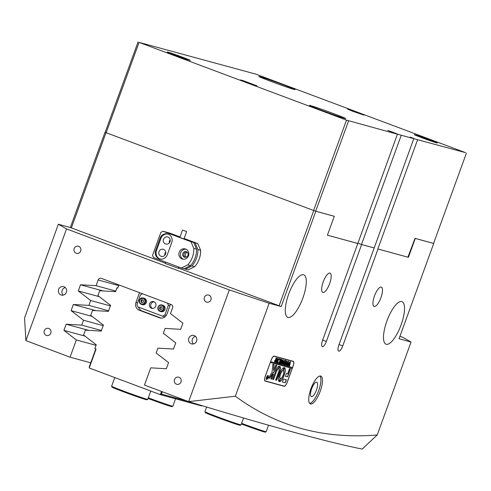 <?xml version="1.0" encoding="UTF-8"?>
<svg xmlns="http://www.w3.org/2000/svg" width="491" height="491" viewBox="0 0 491 491"><rect width="100%" height="100%" fill="white"/><g stroke="black" fill="none" stroke-linecap="round" stroke-linejoin="round"><path stroke-width="0.74" d="M316.443 390.069A7.696 2.48 110.5 0 0 316.744 382.207A7.696 2.48 110.5 0 0 311.644 388.755A7.696 2.48 110.5 0 0 311.343 396.618A7.696 2.48 110.5 0 0 316.443 390.069M320.236 391.259A14.865 4.793 110.5 0 0 320.813 376.075A14.865 4.793 110.5 0 0 310.956 388.725A14.865 4.793 110.5 0 0 310.38 403.909A14.865 4.793 110.5 0 0 320.236 391.259M309.68 403.412A14.865 4.793 110.5 0 0 318.684 390.676A14.865 4.793 110.5 0 0 319.96 375.989M66.371 292.317A4.37 4.137 -74.7 0 0 63.646 286.646A4.37 4.137 -74.7 0 0 58.619 289.408A4.37 4.137 -74.7 0 0 61.344 295.079A4.37 4.137 -74.7 0 0 66.371 292.317M65.303 287.566A4.37 4.137 -74.7 0 0 63.235 295.128M196.584 341.122A4.37 4.137 -74.7 0 0 193.865 335.457A4.37 4.137 -74.7 0 0 188.832 338.219A4.37 4.137 -74.7 0 0 191.558 343.89A4.37 4.137 -74.7 0 0 196.584 341.122M195.516 336.378A4.37 4.137 -74.7 0 0 193.454 343.933M50.806 333.15A3.67 3.474 -74.7 0 0 48.517 328.387A3.67 3.474 -74.7 0 0 44.294 330.707A3.67 3.474 -74.7 0 0 46.577 335.47A3.67 3.474 -74.7 0 0 50.806 333.15M80.696 251.018A3.67 3.474 -74.7 0 0 78.413 246.255A3.67 3.474 -74.7 0 0 74.19 248.575A3.67 3.474 -74.7 0 0 76.473 253.338A3.67 3.474 -74.7 0 0 80.696 251.018M210.915 299.823A3.67 3.474 -74.7 0 0 208.626 295.06A3.67 3.474 -74.7 0 0 204.403 297.386A3.67 3.474 -74.7 0 0 206.686 302.149A3.67 3.474 -74.7 0 0 210.915 299.823M181.019 381.961A3.67 3.474 -74.7 0 0 178.73 377.198A3.67 3.474 -74.7 0 0 174.508 379.518A3.67 3.474 -74.7 0 0 176.797 384.281A3.67 3.474 -74.7 0 0 181.019 381.961M178.393 268.295L165.246 263.507M302.873 298.019A22.733 7.328 110.5 0 0 303.757 274.788A22.733 7.328 110.5 0 0 288.683 294.14A22.733 7.328 110.5 0 0 287.8 317.364A22.733 7.328 110.5 0 0 302.873 298.019M401.098 324.864A22.733 7.328 110.5 0 0 401.982 301.634A22.733 7.328 110.5 0 0 386.908 320.985A22.733 7.328 110.5 0 0 386.024 344.209A22.733 7.328 110.5 0 0 401.098 324.864M380.936 297.681A10.317 3.327 110.5 0 0 381.335 287.137A10.317 3.327 110.5 0 0 374.492 295.92A10.317 3.327 110.5 0 0 374.093 306.458A10.317 3.327 110.5 0 0 380.936 297.681M329.639 283.657A10.317 3.327 110.5 0 0 330.038 273.119A10.317 3.327 110.5 0 0 323.201 281.902A10.317 3.327 110.5 0 0 322.796 292.44A10.317 3.327 110.5 0 0 329.639 283.657M235.336 396.2L188.685 401.632A1853.721 52.058 20 0 0 294.029 432.313A1853.721 52.058 20 0 0 362.198 449.056L377.217 434.983C350.408 437.168 325.183 435.044 301.548 428.594C277.826 422.082 255.756 411.286 235.336 396.2L269.166 303.254L229.315 289.923L188.661 401.626L144.477 385.067L150.749 367.845L166.326 368.741L168.566 362.597L156.15 353.004L157.924 348.131L173.501 349.033L175.741 342.884L163.325 333.291L165.099 328.418L180.676 329.32L182.91 323.176L170.494 313.583L172.58 307.857A2.621 2.48 105.3 0 0 171.15 304.524L101.391 278.372A2.621 2.48 105.3 0 0 98.169 279.968L96.089 285.688L80.506 284.786L78.272 290.936L90.688 300.529L88.914 305.402L73.337 304.5L71.097 310.643L83.513 320.236L81.739 325.116L66.162 324.213L63.922 330.357L76.338 339.95L70.072 357.172L25.888 340.613L24.55 317.959L58.343 224.227L66.549 228.91L25.888 340.613M229.315 289.923L66.549 228.91M377.217 434.983L411.047 342.031L402.847 337.348L399.95 336.261M322.661 340.073L326.362 341.46A6.119 1.97 -69.5 0 1 322.299 346.671A6.119 1.97 -69.5 0 1 322.538 340.416L357.816 243.499L327.417 235.189L334.297 216.298L315.848 211.259L281.171 306.537L269.166 303.254M281.171 306.537L178.466 268.092M165.369 263.182L70.348 227.511L58.343 224.227M70.348 227.511L105.025 132.232L106.031 132.668L71.355 227.941M265.085 381.065L284.185 386.282A4.548 1.467 110.5 0 0 287.161 382.403L293.139 365.973A4.548 1.467 110.5 0 0 293.317 361.327A4.548 1.467 110.5 0 0 293.274 361.315L274.174 356.098A4.548 1.467 110.5 0 0 271.204 359.977L265.22 376.407A4.548 1.467 110.5 0 0 265.048 381.053A4.548 1.467 110.5 0 0 265.085 381.065L265.005 381.034M411.047 342.031L399.042 338.747L433.719 243.475L415.276 238.436L408.402 257.327L377.849 248.962L417.608 139.72L411.961 137.989M326.362 341.46L361.634 244.543L374.185 247.973L338.913 344.891A6.119 1.97 110.5 0 0 338.673 351.145A6.119 1.97 110.5 0 0 342.73 345.934L378.009 249.017L408.402 257.327M395.593 133.515L401.239 135.246L361.48 244.487L357.786 243.1L361.634 244.543M401.239 135.246L413.79 138.677L374.185 247.973M357.816 243.499L397.422 134.203L393.954 132.901M279.078 305.807L313.755 210.529L106.031 132.668M313.755 210.529L315.848 211.259M108.609 310.785L88.914 305.402M110.383 305.911L90.688 300.529M115.784 291.071L96.089 285.688M101.434 330.498L81.739 325.116M103.208 325.619L83.513 320.236M96.033 345.333L76.338 339.95M90.731 362.818L70.072 357.172M88.668 330.363L66.162 324.213M84.992 336.114L63.922 330.357M95.843 310.65L73.337 304.5M92.167 316.407L71.097 310.643M103.018 290.942L80.506 284.786M99.342 296.693L78.272 290.936M264.815 380.881L283.098 385.877A4.548 1.467 110.5 0 0 283.368 385.883M119.276 285.081L118.748 285.339L117.73 288.131L116.956 287.843L115.563 291.666L99.691 290.746L97.924 295.6L110.579 305.371L108.388 311.38L92.517 310.459L90.749 315.308L103.405 325.085L101.214 331.087L85.342 330.173L83.574 335.022L96.23 344.799L94.837 348.622L96.076 349.083L89.319 367.649L89.509 368.09L160.195 394.586L161.674 391.505M139.512 292.661L135.958 302.431A6.119 5.794 -74.7 0 0 139.291 310.214L159.44 317.769A6.119 5.794 -74.7 0 0 159.919 317.923A6.119 5.794 -74.7 0 0 166.958 314.05L170.518 304.285M202.12 405.701L201.672 405.922L160.195 394.586M117.76 288.057L116.956 287.843M89.319 367.649L89.196 367.023L95.77 348.972M162.294 391.744L161.435 394.101L187.863 401.325M161.435 394.101L160.625 394.377M142.151 293.655L142.009 294.054M138.542 307.133A6.119 5.794 -74.7 0 0 142.022 310.963L161.097 318.113M188.501 255.743A5.248 4.965 -74.7 0 0 185.236 248.943A5.248 4.965 -74.7 0 0 179.203 252.257A5.248 4.965 -74.7 0 0 182.468 259.064A5.248 4.965 -74.7 0 0 188.501 255.743M185.979 249.213A5.248 4.965 -74.7 0 0 183.247 259.205M185.997 257.198A2.885 2.731 105.3 0 1 187.329 252.337M170.015 241.732A3.67 3.474 -74.7 0 0 167.726 236.969A3.67 3.474 -74.7 0 0 163.503 239.289A3.67 3.474 -74.7 0 0 165.792 244.052A3.67 3.474 -74.7 0 0 170.015 241.732M169.327 242.91A3.67 3.474 105.3 0 1 170.193 239.755M165.528 254.05A3.67 3.474 -74.7 0 0 163.245 249.287A3.67 3.474 -74.7 0 0 159.023 251.613A3.67 3.474 -74.7 0 0 161.306 256.376A3.67 3.474 -74.7 0 0 165.528 254.05M164.847 255.228A3.67 3.474 105.3 0 1 165.706 252.073M184.285 268.681L185.488 269.136L191.932 265.95A22.733 21.512 -74.7 0 0 196.468 258.315A22.733 21.512 -74.7 0 0 197.91 249.52L195.056 242.849L188.495 240.529M188.544 240.406L184.088 238.589M179.976 237.092L175.397 235.625L179.786 237.417L193.687 242.48L196.547 249.146A22.733 21.512 105.3 0 1 195.105 257.941A22.733 21.512 105.3 0 1 190.569 265.576L184.125 268.761L181.394 268.012L187.838 264.827L190.569 265.576M191.932 265.95L194.657 266.693A22.733 21.512 -74.7 0 0 199.199 259.064A22.733 21.512 -74.7 0 0 200.641 250.269L197.781 243.597L184.125 238.479M197.91 249.52L200.641 250.269M187.838 264.827A22.733 21.512 -74.7 0 0 192.38 257.198A22.733 21.512 -74.7 0 0 193.816 248.403L196.547 249.146M182.824 253.46A2.885 2.731 105.3 0 1 186.138 251.638A2.885 2.731 105.3 0 1 187.936 255.375A2.885 2.731 105.3 0 1 184.616 257.204A2.885 2.731 105.3 0 1 182.824 253.46M186.721 251.871A2.885 2.731 -74.7 0 0 185.242 257.296M193.816 248.403L190.962 241.732L193.687 242.48M185.488 269.136L188.213 269.878L194.657 266.693M195.056 242.849L197.781 243.597M180.031 236.944L169.88 233.139L163.055 231.273L160.907 232.335L152.541 255.332L153.493 257.554L181.394 268.012M190.962 241.732L163.055 231.273M155.647 250.428A6.561 6.205 -74.7 0 0 159.728 258.935A6.561 6.205 -74.7 0 0 167.271 254.786L171.752 242.468A6.561 6.205 -74.7 0 0 167.67 233.962A6.561 6.205 -74.7 0 0 160.127 238.11L155.647 250.428L156.463 250.655A6.561 6.205 -74.7 0 0 160.14 259.033M168.075 234.09A6.561 6.205 -74.7 0 0 160.95 238.331L156.463 250.655M186.629 231.568L182.529 230.083L186.641 231.574L183.959 238.939M152.437 308.44A3.498 3.308 105.3 0 1 154.235 301.848M149.552 303.794A3.498 3.308 105.3 0 1 153.579 301.584A3.498 3.308 105.3 0 1 155.757 306.12A3.498 3.308 105.3 0 1 151.731 308.33A3.498 3.308 105.3 0 1 149.552 303.794M142.531 293.796L140.5 294.796L136.909 304.653L137.861 306.881L162.662 316.173L164.81 315.112L168.401 305.255L167.499 303.156M165.001 316.812L162.662 316.173M170.003 305.697L168.401 305.255M164.81 315.112L166.216 315.498M146.858 399.784A18.535 0.522 -160 0 1 134.767 395.893A18.535 0.522 -160 0 1 115.673 388.762A18.535 0.522 -160 0 1 112.034 387.111L111.617 386.214A19.235 0.54 20 0 0 111.617 386.214A19.235 0.54 20 0 0 115.397 387.933A19.235 0.54 20 0 0 135.209 395.329A19.235 0.54 20 0 0 147.754 399.367A19.235 0.54 20 0 0 147.766 399.355L146.858 399.784M241.64 423.328A19.235 0.54 20 0 0 266.171 431.73L265.275 432.148A18.535 0.522 -160 0 1 241.406 423.966M266.171 431.73A19.235 0.54 20 0 0 266.183 431.718L268.552 425.206M240.173 425.292A18.535 0.522 -160 0 1 229.156 421.775A18.535 0.522 -160 0 1 210.498 414.87A18.535 0.522 -160 0 1 205.348 412.612L204.931 411.716A19.235 0.54 20 0 0 204.931 411.716A19.235 0.54 20 0 0 210.277 414.06A19.235 0.54 20 0 0 229.635 421.229A19.235 0.54 20 0 0 241.069 424.875A19.235 0.54 20 0 0 241.081 424.862L240.173 425.292M148.325 397.82A19.235 0.54 20 0 0 172.857 406.229L171.96 406.646A18.535 0.522 -160 0 1 148.092 398.459M172.857 406.229A19.235 0.54 20 0 0 172.869 406.217L175.569 398.79M142.427 302.573A1.313 1.24 105.3 0 1 142.875 300.013M139.665 299.633A3.32 3.142 105.3 0 1 143.274 298.006L144.231 298.264A3.32 3.142 105.3 0 1 146.091 303.045A3.32 3.142 105.3 0 1 142.476 304.678L141.525 304.414A3.32 3.142 105.3 0 1 139.653 299.651M142.396 302.591L141.561 302.112L141.561 300.602L142.672 299.897M143.507 300.382L143.507 301.891L142.261 302.677L141.015 301.965L141.015 300.455L142.261 299.663L143.507 300.382M141.561 302.112L141.015 301.965M141.561 300.602L141.015 300.455M160.833 309.465A1.313 1.24 105.3 0 1 160.256 307.832L160.532 307.127L161.57 306.949M162.834 305.236A3.32 3.142 105.3 0 1 165.086 307.906A3.32 3.142 105.3 0 1 161.079 311.65L160.127 311.386A3.32 3.142 105.3 0 1 157.875 308.716A3.32 3.142 105.3 0 1 161.877 304.979A3.32 3.142 105.3 0 1 164.129 307.642A3.32 3.142 105.3 0 1 160.127 311.386L157.85 308.704C157.955 305.997 159.299 304.751 161.877 304.979L162.834 305.236M160.704 309.49L159.986 308.538L160.256 307.832A1.313 1.24 105.3 0 1 161.613 306.998M160.318 309.557L159.44 308.391L159.986 306.979L161.41 306.734L162.288 307.9L161.748 309.312L160.318 309.557M159.986 308.538L159.44 308.391M160.532 307.127L159.986 306.979M266.65 377.34A2.013 0.651 110.5 0 0 266.576 379.396A2.013 0.651 110.5 0 0 267.908 377.683A2.013 0.651 110.5 0 0 267.988 375.627A2.013 0.651 110.5 0 0 266.65 377.34M267.963 377.696A2.185 0.706 110.5 0 0 268.049 375.462A2.185 0.706 110.5 0 0 266.601 377.321A2.185 0.706 110.5 0 0 266.515 379.555A2.185 0.706 110.5 0 0 267.963 377.696M272.843 364.31L272.02 372.522L268.307 378.15L269.608 378.187L274.764 370.773L276.807 365.341L275.825 365.071L273.512 370.38L274.058 364.721L273.966 364.347L272.843 364.31M279.508 373.989A7.433 2.394 110.5 0 0 279.14 381.55L280.232 378.586A4.284 1.381 -69.5 0 1 280.496 374.259A4.284 1.381 -69.5 0 1 283.147 370.582L284.215 367.618A7.433 2.394 110.5 0 0 279.508 373.989M279.029 381.476L280.079 378.53A4.284 1.381 -69.5 0 1 280.336 374.197A4.284 1.381 -69.5 0 1 282.988 370.527L284.086 367.618M281.889 359.498L282.079 360.443L281.134 363.684L280.588 363.536L281.822 359.658L280.87 361.057L280.208 363.432L279.747 363.303L281.932 359.51M278.962 362.487L279.809 361.401L279.766 358.976L280.361 359.136L280.066 361.223L280.6 359.203L281.147 359.351L279.717 363.297L279.17 363.144L280.042 361.296L278.956 363.088L278.483 362.959L278.962 362.487M278.882 362.524L278.968 362.972M279.514 358.847L279.275 359.504L279.514 358.847M278.072 361.928L277.746 362.757L276.679 362.462L276.961 361.622L277.188 362.426L278.385 358.596L278.931 358.749L277.372 362.475L278.072 361.928M276.844 361.965L276.832 362.309M277.372 358.258L277.262 360.474L275.862 362.303L275.985 360.136L277.39 358.27M271.253 359.995A4.37 1.412 110.5 0 1 274.113 356.257L293.213 361.48A4.37 1.412 110.5 0 1 293.256 361.493A4.37 1.412 110.5 0 1 293.084 365.961L292.483 367.599L270.658 361.634L271.204 359.977M274.616 361.892L274.573 360.713L275.574 359.891L276.071 357.964L276.617 358.117L275.187 362.057L274.653 361.91M283.319 359.885L283.209 362.1L281.828 363.935L281.932 361.763L283.344 359.891M283.037 363.242L283.338 364.107L283.958 362.407L283.319 362.837L283.78 361.579L284.019 362.241L284.535 360.277L285.075 360.425L283.645 364.371L282.699 364.113L283.037 363.242M283.816 361.585L283.761 362.174M285.351 360.443L285.111 361.1L285.351 360.443M284.363 364.162L284.535 364.61L284.191 364.396L286.167 360.664L285.639 363.101L286.799 360.836L285.934 364.997L285.449 364.862L286.388 361.744L285.345 364.838L284.841 364.696L285.787 361.622L284.547 364.494M286.554 361.167L285.805 364.825M285.578 363.076L285.388 364.727M286.204 364.666L286.37 365.114L286.026 364.899L288.002 361.167L287.474 363.598L288.64 361.339L287.769 365.494L287.284 365.365L288.223 362.248L287.18 365.335L286.676 365.2L287.628 362.125L286.382 364.997M288.395 361.671L287.812 365.39M287.413 363.579L287.223 365.224M288.248 365.507L287.861 365.402L289.893 361.683L289.316 364.101L290.476 361.842L289.604 365.998L289.125 365.869L290.064 362.751L289.021 365.838L288.512 365.703L289.463 362.628L288.223 365.5M290.23 362.174L289.647 365.887M289.248 364.077L289.033 365.721M270.308 362.438L292.188 368.422L287.106 382.385A4.37 1.412 110.5 0 1 284.246 386.122L265.146 380.899A4.37 1.412 110.5 0 1 265.109 380.887L265.066 380.869M270.357 362.456L265.275 376.419A4.37 1.412 110.5 0 0 265.109 380.887M283.417 379.034L282.343 381.986L285.167 382.759L286.456 379.862L283.417 379.034M287.689 373.694L286.499 373.369L285.418 376.327L287.665 376.72L290.457 368.851L289.469 368.802L287.689 373.694M278.82 368.741A2.621 0.847 -69.5 0 1 278.833 368.747A2.621 0.847 -69.5 0 1 278.735 371.429L275.629 380.151L276.617 380.2L279.717 371.699A5.07 1.633 110.5 0 0 279.913 366.513A5.07 1.633 110.5 0 0 279.637 366.489L278.833 368.747M280.514 378.665L279.44 381.63A7.433 2.394 110.5 0 0 284.148 375.259A7.433 2.394 110.5 0 0 284.516 367.698L283.43 370.662A4.284 1.381 -69.5 0 1 283.166 374.989A4.284 1.381 -69.5 0 1 280.514 378.665M271.732 379.089L273.407 374.492L272.419 374.437L270.891 378.641L271.732 379.089L273.272 374.449M276.826 370.908A2.621 0.847 -69.5 0 1 278.526 368.661L279.354 366.409A5.07 1.633 110.5 0 0 279.201 366.323A5.07 1.633 110.5 0 0 275.844 370.637L272.744 379.15L273.591 379.592L276.666 370.846A2.621 0.847 -69.5 0 1 278.372 368.606L279.201 366.354A5.07 1.633 110.5 0 0 279.121 366.298M267.006 378.8L266.742 378.187L267.208 376.407L267.368 377.647L267.656 376.529L267.976 376.615L267.141 378.917L266.809 378.825M267.337 377.634L266.883 378.193L267.098 378.751M270.308 362.426L292.035 368.367L292.323 367.556M292.206 361.1A4.37 1.412 110.5 0 0 292.17 361.088A4.37 1.412 110.5 0 0 292.127 361.075L273.904 356.092M272.72 379.34L273.573 379.359L276.666 370.846M270.86 378.837L271.578 379.027M279.416 381.575A7.433 2.394 110.5 0 0 283.988 375.216A7.433 2.394 110.5 0 0 284.479 367.71M275.611 380.132L276.464 380.144L279.563 371.638A5.07 1.633 110.5 0 0 279.833 366.495M285.406 376.309L287.511 376.665L290.322 368.815M273.849 364.316L273.512 370.38M268.289 378.131L269.449 378.125L274.604 370.717L276.679 365.089M282.325 381.967L285.013 382.704L286.314 379.825M266.723 378.131L266.852 378.733L266.723 378.131M267.337 377.745L266.987 378.702M266.76 378.144L266.871 378.739M276.2 358.289L275.113 361.775M275.028 362.002L274.592 361.879M275.519 360.044L274.647 360.682L274.899 361.738L275.519 360.044L274.592 361.701M277.212 358.203L277.108 360.419L276.501 361.922M276.347 361.861L275.727 362.248M276.611 358.853L275.654 361.615L275.96 362.149L277.446 358.896L277.311 358.424L276.23 360.118L275.96 362.149M277.157 358.369L277.286 358.841L276.985 358.405M277.446 358.896L277.311 358.424M277.593 362.702L276.679 362.45M276.844 362.315L276.746 361.928L276.979 362.364M278.514 358.915L277.372 362.475M279.361 358.786L279.502 359.203M279.999 359.344L280.066 361.223M280.742 359.504L279.655 362.941M279.557 363.236L279.17 363.131M279.618 361.566L280.042 361.296M278.802 363.033L278.483 362.941M281.736 359.437L282.079 360.443M281.926 360.382L281.208 362.923M281.055 362.861L281.128 363.561M280.975 363.622L280.594 363.518M283.166 359.829L283.055 362.039L282.448 363.549M282.294 363.487L281.674 363.874M282.558 360.48L281.601 363.236L281.877 363.763M282.024 361.689L281.908 363.776L281.601 363.236L281.908 363.776L282.331 363.457L283.393 360.523L282.933 360.032M283.393 360.523L283.258 360.05L282.178 361.744M283.565 362.284L283.203 362.788M283.663 361.529L283.626 362.119L283.663 361.529M284.67 360.578L283.583 364.015M283.485 364.31L282.699 364.095M285.197 360.382L285.345 360.799M285.946 361.118L285.639 363.101M285.774 364.936L285.455 364.85M285.191 364.776L284.841 364.684M287.781 361.622L287.474 363.598M287.616 365.439L287.29 365.353M287.026 365.279L286.683 365.181M288.039 365.163L288.211 365.617M289.616 362.119L289.316 364.101M289.451 365.942L289.131 365.85M288.868 365.783L288.518 365.685M174.919 55.152A12.244 0.344 20 0 0 190.238 60.381A12.244 0.344 20 0 0 182.56 57.238A12.244 0.344 20 0 0 167.235 52.003A12.244 0.344 20 0 0 174.919 55.152M421.959 137.775A12.244 0.344 20 0 0 437.285 143.01A12.244 0.344 20 0 0 429.6 139.867A12.244 0.344 20 0 0 414.275 134.632A12.244 0.344 20 0 0 421.959 137.775M321.55 110.334A19.235 0.54 20 0 0 345.627 118.552A19.235 0.54 20 0 0 333.555 113.617A19.235 0.54 20 0 0 309.477 105.393A19.235 0.54 20 0 0 321.55 110.334M270.958 81.396A19.235 0.54 20 0 0 295.042 89.62A19.235 0.54 20 0 0 282.963 84.679A19.235 0.54 20 0 0 258.886 76.461A19.235 0.54 20 0 0 270.958 81.396M395.678 133.27L393.862 132.76M393.917 132.613L387.829 130.446L393.991 132.809M413.79 138.677L410.237 137.234M353.011 111.377L363.954 115.115L351.022 110.193L347.518 109.131L353.011 111.377M246.052 82.144L256.996 85.882L244.064 80.96L240.565 79.898L246.052 82.144M374.032 247.912L361.48 244.487M417.608 139.72L465.443 152.64L255.94 74.159L139.07 42.379L346.486 120.123L397.422 134.203M348.579 120.854L315.695 211.204L334.248 216.273M327.607 234.673L327.429 235.164M357.663 243.438L327.589 235.22M410.292 137.087L412.053 137.744M407.917 257.174L415.012 238.344L433.565 243.413L466.45 153.069M139.07 42.379L106.185 132.723L105.184 132.294L138.069 41.944M106.185 132.723L313.602 210.473L346.486 120.123M315.695 211.204L313.602 210.473M412.992 138.376L413.115 138.032M396.746 133.558L396.618 133.902M118.662 285.566L98.169 279.968M342.73 345.934L339.036 344.547M283.098 385.877L284.185 386.282M137.56 302.867L135.958 302.431M160.416 318.033L159.44 317.769M142.022 310.963L139.291 310.214M160.95 238.331L160.127 238.11M139.886 299.805A2.885 2.731 -74.7 0 0 140.892 303.702A2.885 2.731 -74.7 0 0 144.636 302.536A2.885 2.731 -74.7 0 0 143.636 298.645A2.885 2.731 -74.7 0 0 139.886 299.805M145.133 302.781A3.32 3.142 105.3 0 1 141.525 304.414C139.407 303.493 138.781 301.897 139.64 299.633L143.274 298.006A3.32 3.142 105.3 0 1 145.133 302.781M163.583 307.679A2.885 2.731 -74.7 0 0 160.496 305.31A2.885 2.731 -74.7 0 0 158.151 308.612A2.885 2.731 -74.7 0 0 161.232 310.981A2.885 2.731 -74.7 0 0 163.583 307.679M274.113 356.257L273.775 356.135M293.213 361.48L292.127 361.075M182.529 230.083L179.853 237.441M165.215 263.587L165.743 262.145M178.362 268.374L178.841 267.061M150.786 391.063L147.766 399.355M114.759 377.554L111.617 386.196M243.573 418.007L241.081 424.862M206.619 407.051L204.931 411.703M293.256 361.493L292.17 361.088"/></g></svg>
